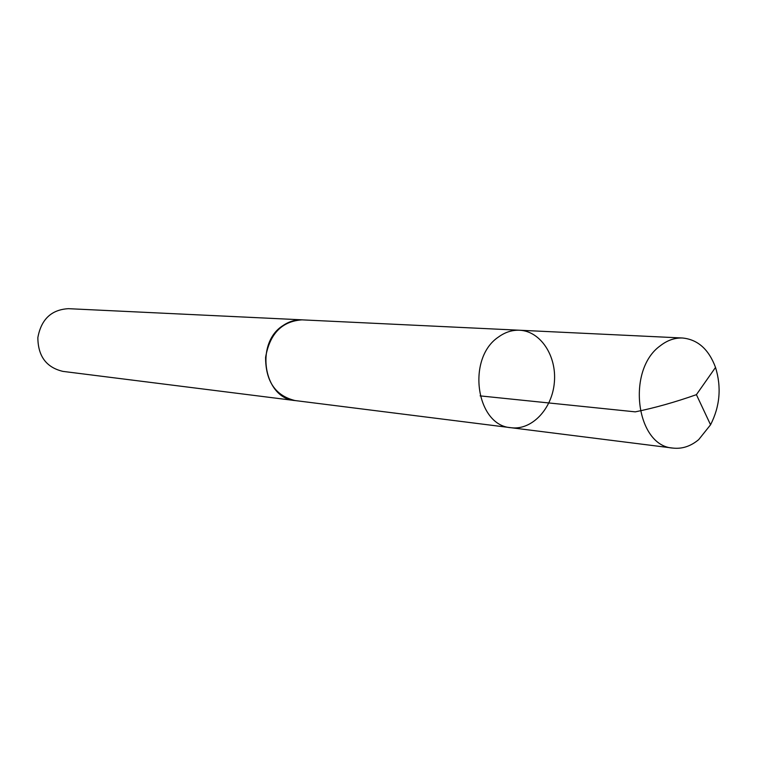 <?xml version="1.0" encoding="UTF-8"?>
<svg xmlns="http://www.w3.org/2000/svg" width="757" height="757" viewBox="0 0 757 757"><rect width="100%" height="100%" fill="white"/><g stroke="black" fill="none" stroke-linecap="round" stroke-linejoin="round"><path stroke-width="1.14" d="M511.098 427.724L295.164 400.567C263.682 398.608 254.532 342.987 283.146 325.472C289.098 321.46 295.429 319.586 302.147 319.861L519.539 330.232C512.082 329.929 505.023 332.228 498.361 337.102C466.303 358.468 476.096 425.803 511.098 427.724C531.925 430.487 552.241 408.789 554.361 382.361C556.821 355.96 540.536 331.083 519.539 330.232C512.082 329.929 505.023 332.228 498.361 337.102C466.303 358.468 476.096 425.803 511.098 427.724L673.049 448.097C636.107 446.299 626.124 370.135 660.189 345.854C667.258 340.309 674.724 337.698 682.587 338.01C697.812 339.543 708.789 349.346 715.526 367.419C721.61 387.215 719.954 406.339 710.558 424.791L698.702 439.618C690.725 446.27 682.18 449.09 673.049 448.097M296.299 400.708L295.154 400.585C275.482 395.779 265.631 381.367 265.593 357.351C269.757 333.695 281.945 321.186 302.147 319.842L303.292 319.918M295.154 400.585L62.973 371.394C46.376 367.495 38.001 356.235 37.85 337.622C41.2 319.312 51.381 309.66 68.414 308.676L302.147 319.842M480.108 395.883L635.293 411.855C654.635 407.938 675.007 402.204 696.412 394.662L715.526 367.419M519.539 330.232L682.587 338.01M696.412 394.662L710.558 424.791"/></g></svg>
